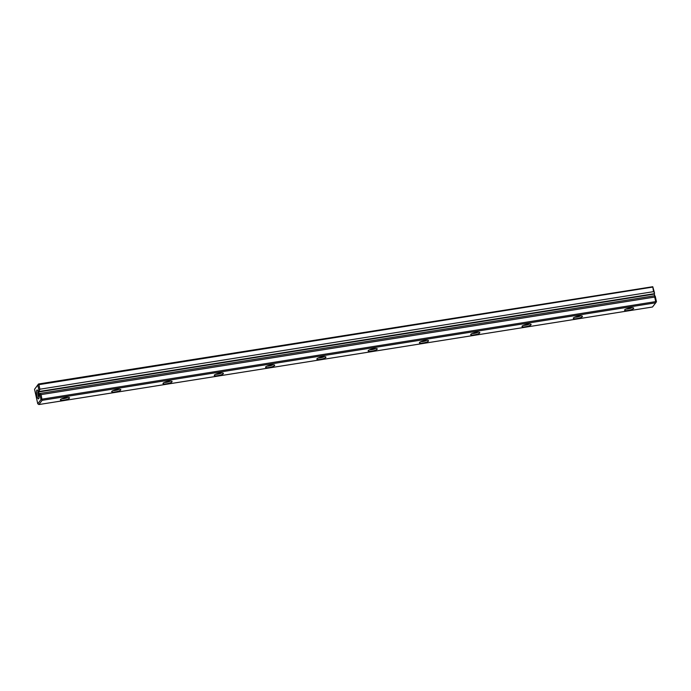 <?xml version="1.0" encoding="UTF-8"?>
<svg xmlns="http://www.w3.org/2000/svg" width="691" height="691" viewBox="0 0 691 691"><rect width="100%" height="100%" fill="white"/><g stroke="black" fill="none" stroke-linecap="round" stroke-linejoin="round"><path stroke-width="1.04" d="M42.116 399.148L655.724 301.613L654.714 297.061L41.106 394.604L42.116 400.331L38.895 404.546L652.503 307.003L655.733 302.788L42.116 400.331M653.522 291.662L652.77 286.713L654.446 292.699L653.522 291.662L39.905 389.206L38.653 391.952L39.102 393.991L39.447 393.542L41.106 394.604M652.511 287.111L38.895 384.654L39.905 389.206M38.99 390.527L37.78 385.06L34.55 389.275L37.763 403.777L40.994 399.562L39.776 394.086M38.696 393.205A4.509 1.14 81 0 1 38.748 398.672A4.509 1.14 81 0 1 36.649 394.596A4.509 1.14 81 0 1 37.383 390.07A4.509 1.14 81 0 1 38.696 393.205M34.55 389.275L38.497 383.997L652.77 286.713M654.714 297.061L654.904 295.713L39.447 393.542M655.241 296.258L656.45 301.725L656.191 302.122L655.724 301.613M38.99 391.503L654.455 293.666L654.446 292.699M654.455 293.666L654.481 295.774M525.592 326.731A4.673 1.054 -12.5 0 1 522.068 326.221A4.673 1.054 -12.5 0 1 526.326 324.45A4.673 1.054 -12.5 0 1 530.938 324.26A4.673 1.054 -12.5 0 1 525.592 326.731M371.732 351.192A4.673 1.054 -12.5 0 1 368.199 350.683A4.673 1.054 -12.5 0 1 372.458 348.912A4.673 1.054 -12.5 0 1 377.07 348.713A4.673 1.054 -12.5 0 1 371.732 351.192M166.574 383.807A4.673 1.054 -12.5 0 1 163.05 383.298A4.673 1.054 -12.5 0 1 167.308 381.518A4.673 1.054 -12.5 0 1 171.921 381.328A4.673 1.054 -12.5 0 1 166.574 383.807M576.881 318.586A4.673 1.054 -12.5 0 1 573.357 318.067A4.673 1.054 -12.5 0 1 577.616 316.297A4.673 1.054 -12.5 0 1 582.228 316.107A4.673 1.054 -12.5 0 1 576.881 318.586M320.443 359.346A4.673 1.054 -12.5 0 1 316.91 358.836A4.673 1.054 -12.5 0 1 321.177 357.057A4.673 1.054 -12.5 0 1 325.781 356.867A4.673 1.054 -12.5 0 1 320.443 359.346M217.864 375.654A4.673 1.054 -12.5 0 1 214.34 375.144A4.673 1.054 -12.5 0 1 218.598 373.365A4.673 1.054 -12.5 0 1 223.21 373.175A4.673 1.054 -12.5 0 1 217.864 375.654M423.013 343.038A4.673 1.054 -12.5 0 1 419.489 342.529A4.673 1.054 -12.5 0 1 423.747 340.758A4.673 1.054 -12.5 0 1 428.36 340.559A4.673 1.054 -12.5 0 1 423.013 343.038M115.285 391.961A4.673 1.054 -12.5 0 1 111.761 391.443A4.673 1.054 -12.5 0 1 116.019 389.672A4.673 1.054 -12.5 0 1 120.631 389.482A4.673 1.054 -12.5 0 1 115.285 391.961M474.302 334.885A4.673 1.054 -12.5 0 1 470.778 334.375A4.673 1.054 -12.5 0 1 475.037 332.604A4.673 1.054 -12.5 0 1 479.649 332.414A4.673 1.054 -12.5 0 1 474.302 334.885M63.995 400.115A4.673 1.054 -12.5 0 1 60.471 399.597A4.673 1.054 -12.5 0 1 64.729 397.826A4.673 1.054 -12.5 0 1 69.342 397.636A4.673 1.054 -12.5 0 1 63.995 400.115M628.171 310.432A4.673 1.054 -12.5 0 1 624.647 309.913A4.673 1.054 -12.5 0 1 628.905 308.143A4.673 1.054 -12.5 0 1 633.509 307.953A4.673 1.054 -12.5 0 1 628.171 310.432M269.153 367.5A4.673 1.054 -12.5 0 1 265.629 366.99A4.673 1.054 -12.5 0 1 269.887 365.211A4.673 1.054 -12.5 0 1 274.491 365.021A4.673 1.054 -12.5 0 1 269.153 367.5M61.879 398.707A3.438 0.777 167.5 0 0 63.995 398.603A3.438 0.777 167.5 0 0 67.683 397.42M113.169 390.553A3.438 0.777 167.5 0 0 115.285 390.45A3.438 0.777 167.5 0 0 118.973 389.266M164.458 382.399A3.438 0.777 167.5 0 0 166.566 382.296A3.438 0.777 167.5 0 0 170.262 381.112M215.747 374.246A3.438 0.777 167.5 0 0 217.855 374.142A3.438 0.777 167.5 0 0 221.552 372.959M267.037 366.092A3.438 0.777 167.5 0 0 269.145 365.997A3.438 0.777 167.5 0 0 272.841 364.805M318.326 357.938A3.438 0.777 167.5 0 0 320.434 357.843A3.438 0.777 167.5 0 0 324.122 356.651M369.616 349.784A3.438 0.777 167.5 0 0 371.723 349.689A3.438 0.777 167.5 0 0 375.412 348.497M420.905 341.63A3.438 0.777 167.5 0 0 423.013 341.535A3.438 0.777 167.5 0 0 426.701 340.343M472.186 333.477A3.438 0.777 167.5 0 0 474.302 333.382A3.438 0.777 167.5 0 0 477.991 332.198M523.476 325.331A3.438 0.777 167.5 0 0 525.583 325.228A3.438 0.777 167.5 0 0 529.28 324.044M574.765 317.178A3.438 0.777 167.5 0 0 576.873 317.074A3.438 0.777 167.5 0 0 580.57 315.891M626.055 309.024A3.438 0.777 167.5 0 0 628.162 308.92A3.438 0.777 167.5 0 0 631.859 307.737M39.059 397.532A3.438 0.864 81 0 1 37.936 394.388A3.438 0.864 81 0 1 38.031 391.054M38.895 404.546L37.763 403.777M655.733 302.788L656.191 302.122M38.497 383.997L38.895 384.654M40.994 399.562L41.65 399.813M38.238 384.395L37.78 385.06M38.653 391.952L654.109 294.116"/></g></svg>
